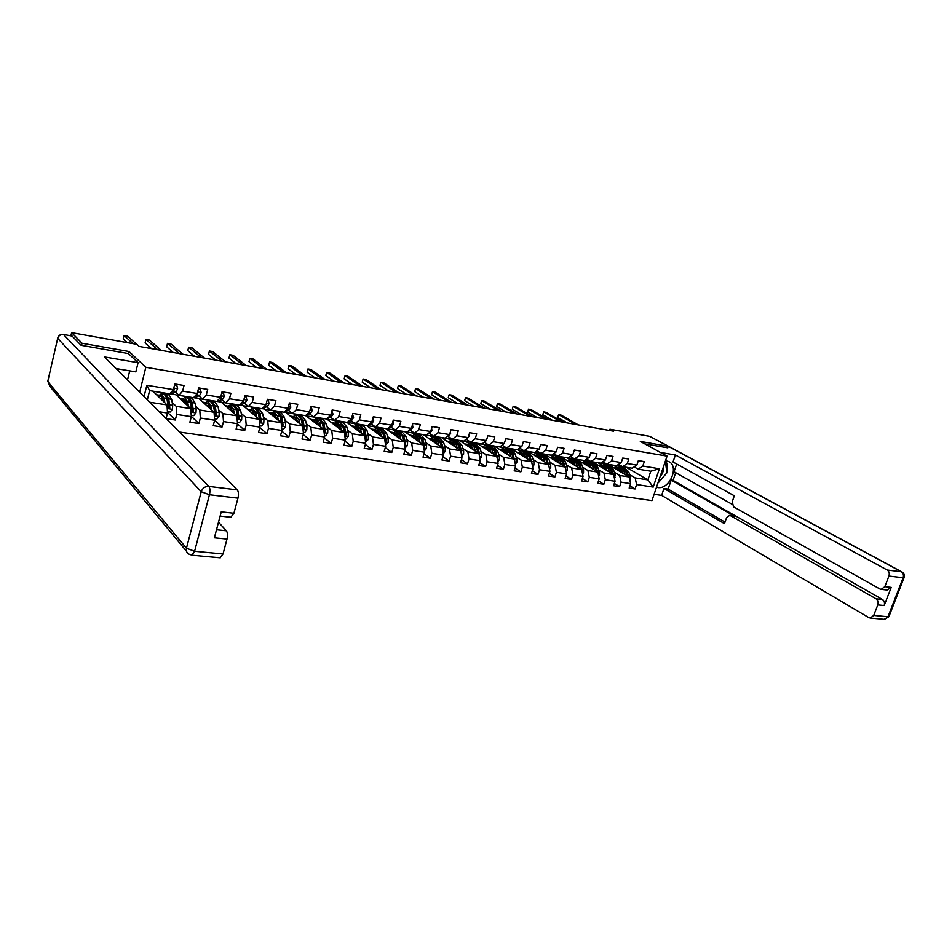 <?xml version="1.0" encoding="UTF-8"?>
<svg xmlns="http://www.w3.org/2000/svg" width="952" height="952" viewBox="0 0 952 952"><rect width="100%" height="100%" fill="white"/><g stroke="black" fill="none" stroke-linecap="round" stroke-linejoin="round"><path stroke-width="1.43" d="M179.523 432.077L651.965 500.597L667.078 456.115L145.823 367.282L139.694 392.212M626.202 467.253L647.872 479.879L650.799 471.204L638.09 469.157L642.802 466.063L644.302 461.613L638.364 460.625L636.864 465.1L627.297 463.541L628.796 459.042L622.763 458.043L621.263 462.553L611.529 460.97L613.028 456.436L606.9 455.425L605.401 459.971L595.5 458.364L596.999 453.783L590.764 452.747L589.264 457.341L579.197 455.699L580.684 451.093L574.342 450.034L572.842 454.675L562.608 452.997L564.108 448.344L557.646 447.273L556.146 451.95L545.734 450.26L547.221 445.56L540.653 444.465L539.165 449.189L528.562 447.464L530.05 442.716L523.374 441.609L521.875 446.369L511.081 444.608L512.581 439.824L505.774 438.693L504.286 443.501L493.303 441.716L494.79 436.885L487.864 435.742L486.377 440.586L475.191 438.765L476.69 433.886L469.633 432.72L468.146 437.623L456.758 435.766L458.257 430.839L451.07 429.649L449.582 434.6L437.991 432.708L439.479 427.734L432.16 426.52L430.685 431.518L418.868 429.59L420.356 424.568L412.906 423.342L411.431 428.376L399.4 426.425L400.875 421.355L393.295 420.094L391.808 425.187L379.562 423.188L381.038 418.071L373.303 416.786L371.827 421.938L359.344 419.903L360.808 414.727L352.93 413.418L351.455 418.618L338.733 416.548L340.197 411.312L332.165 409.991L330.701 415.239L317.73 413.12L319.194 407.837L311.007 406.492L309.543 411.788L296.31 409.634L297.774 404.303L289.42 402.922L287.956 408.277L274.474 406.076L275.925 400.685L267.405 399.281L265.953 404.695L252.197 402.446L253.648 396.996L244.95 395.568L243.51 401.03L229.468 398.745L230.908 393.235L222.042 391.772L220.614 397.305L206.286 394.973L207.715 389.404L198.67 387.904L197.242 393.497L182.617 391.117L184.045 385.489L174.811 383.965L173.395 389.618L146.834 385.286L144.049 396.567M642.802 466.063L659.415 468.765L653.203 487.079L636.591 484.544L635.103 488.971L629.915 485.853M166.1 418.642L175.299 420.022L176.715 414.441L191.316 416.667L189.888 422.2L198.92 423.557L200.348 418.047L214.652 420.225L213.224 425.699L222.066 427.031L223.494 421.581L237.524 423.711L236.084 429.138L244.759 430.435L246.199 425.032L259.944 427.127L258.504 432.494L267 433.767L268.44 428.424L281.923 430.482L280.471 435.79L288.813 437.039L290.265 431.756L303.474 433.767L302.022 439.015L310.197 440.24L311.649 435.016L324.62 436.992L323.156 442.192L331.189 443.394L332.641 438.217L345.35 440.145L343.898 445.298L351.764 446.476L353.228 441.347L365.699 443.251L364.235 448.344L371.97 449.511L373.434 444.429L385.679 446.298L384.203 451.343L391.784 452.486L393.259 447.452L405.278 449.284L403.803 454.282L411.24 455.401L412.716 450.415L424.521 452.224L423.045 457.162L430.352 458.257L431.827 453.33L443.406 455.104L441.93 459.995L449.106 461.077L450.582 456.187L461.958 457.924L460.482 462.779L467.527 463.838L469.003 458.995L480.189 460.708L478.701 465.516L485.627 466.551L487.103 461.756L498.086 463.434L496.599 468.194L503.406 469.217L504.881 464.469L515.675 466.111L514.187 470.835L520.875 471.835L522.351 467.135L532.953 468.753L531.466 473.43L538.035 474.405L539.522 469.752L549.935 471.335L548.447 475.976L554.909 476.94L556.396 472.323L566.63 473.882L565.143 478.475L571.486 479.427L572.973 474.846L583.04 476.381L581.553 480.938L587.8 481.867L589.288 477.333L599.177 478.844L597.689 483.354L603.83 484.282L605.317 479.784L615.052 481.26L613.564 485.734L619.597 486.639L621.085 482.188L630.652 483.64L629.165 488.078L635.103 488.971M159.246 411.788L167.492 413.037L166.088 418.63M128.532 353.692L129.055 351.526L82.05 343.267L71.626 332.629L136.874 344.338L139.171 346.421L613.528 431.208L609.946 429.233L609.53 430.494M636.864 465.1L632.164 468.205L622.608 466.67L618.61 464.338M607.757 464.29L610.339 465.814M610.91 466.147L629.236 476.964L619.681 475.476L614.433 472.359M600.795 463.112L606.745 464.076M598.308 462.767L601.89 464.897M622.608 466.67L627.297 463.541M630.652 483.64L629.236 476.964M621.085 482.188L619.681 475.476M621.263 462.553L616.587 465.707L606.864 464.148L602.806 461.744M592.346 461.803L613.647 474.536L603.937 473.025L598.725 469.883M584.683 460.53L590.74 461.506M582.731 460.256L586.218 462.363M606.864 464.148L611.529 460.97M615.052 481.26L613.647 474.536M605.317 479.784L603.937 473.025M605.401 459.971L600.736 463.16L590.859 461.565L586.73 459.102M576.674 459.292L597.808 472.073L587.919 470.526L582.743 467.373M568.296 457.888L574.461 458.888M566.904 457.722L570.284 459.78M590.859 461.565L595.5 458.364M599.177 478.844L597.808 472.073M589.288 477.333L587.919 470.526M589.264 457.341L584.623 460.566L574.58 458.947L570.391 456.413M560.752 456.722L581.696 469.562L579.637 464.005L574.984 460.006M551.625 455.211L557.908 456.222M550.815 455.127L554.088 457.15M566.488 464.814L571.64 467.991L581.696 469.562L583.04 476.381M574.58 458.947L579.197 455.699M572.973 474.846L571.64 467.991M572.842 454.675L568.237 457.936L558.015 456.294L553.755 453.676M544.556 454.128L565.309 467.004L555.087 465.409L549.97 462.208M534.667 452.486L541.057 453.509M534.465 452.498L537.618 454.485M558.015 456.294L562.608 452.997M566.63 473.882L565.309 467.004M556.396 472.323L555.087 465.409M556.146 451.95L551.565 455.246L541.164 453.58L536.845 450.891M528.098 451.474L548.638 464.409L538.249 462.791L533.156 459.554M511.522 448.892L523.921 450.76M517.721 449.76L520.875 451.76M541.164 453.58L545.734 450.26M549.935 471.335L548.638 464.409M539.522 469.752L538.249 462.791M539.165 449.189L534.619 452.521L524.028 450.82L519.637 448.047M511.355 448.785L531.692 461.768L521.101 460.113L516.055 456.865M494.493 446.155L506.488 447.952M500.8 447.035L503.846 448.999M524.028 450.82L528.562 447.464M532.953 468.753L531.692 461.768M522.351 467.135L521.101 460.113M521.875 446.369L517.364 449.749L506.595 448.023L502.12 445.155M494.326 446.048L514.437 459.078L503.667 457.4L498.658 454.116M477.166 443.37L488.733 445.096M483.592 444.275L486.52 446.179M506.595 448.023L511.081 444.608M515.675 466.111L514.437 459.078M504.881 464.469L503.667 457.4M504.286 443.501L499.8 446.928L488.84 445.167L484.294 442.204M477 443.263L496.885 456.341L485.925 454.628L480.95 451.331M459.542 440.538L470.669 442.192M466.087 441.454L468.896 443.311M488.84 445.167L493.303 441.716M498.086 463.434L496.885 456.341M487.103 461.756L485.925 454.628M486.377 440.586L481.926 444.048L470.776 442.263L466.206 439.241M459.388 440.431L479.011 453.557L467.86 451.819L462.934 448.487M441.609 437.658L452.271 439.229M448.285 438.586L450.962 440.395M470.776 442.263L475.191 438.765M480.189 460.708L479.011 453.557M469.003 458.995L467.86 451.819M468.146 437.623L463.743 441.133L452.378 439.3L447.868 436.266M441.454 437.551L460.827 450.724L449.463 448.951L444.584 445.595M423.366 434.719L433.553 436.218M430.161 435.671L432.72 437.432M452.378 439.3L456.758 435.766M461.958 457.924L460.827 450.724M450.582 456.187L449.463 448.951M449.582 434.6L445.215 438.146L433.648 436.29L429.197 433.243M423.2 434.612L442.311 447.833L430.744 446.036L425.913 442.644M404.79 431.732L414.477 433.16M411.716 432.708L414.144 434.409M433.648 436.29L437.991 432.708M443.406 455.104L442.311 447.833M431.827 453.33L430.744 446.036M430.685 431.518L426.353 435.123L414.572 433.219L410.181 430.149M404.636 431.625L423.45 444.893L411.68 443.061L406.897 439.645M385.881 428.697L395.044 430.03M392.938 429.697L395.247 431.339M414.572 433.219L418.868 429.59M424.521 452.224L423.45 444.893M412.716 450.415L411.68 443.061M411.431 428.376L407.147 432.029L395.151 430.102L390.808 427.008M385.727 428.59L404.243 441.895L392.248 440.026L387.523 436.587M366.627 425.603L375.255 426.853M373.827 426.615L376.004 428.21M395.151 430.102L399.4 426.425M405.278 449.284L404.243 441.895M393.259 447.452L392.248 440.026M391.808 425.187L387.583 428.888L375.362 426.912L371.078 423.807M366.472 425.496L384.691 438.848L372.47 436.944L367.793 433.469M347.028 422.45L355.096 423.604M354.358 423.485L356.429 425.02M375.362 426.912L379.562 423.188M385.679 446.298L384.691 438.848M373.434 444.429L372.47 436.944M371.827 421.938L367.639 425.675L355.191 423.676L350.979 420.546M346.873 422.343L364.759 435.742L352.311 433.803L347.694 430.292M327.06 419.237L334.545 420.296L336.496 421.784M355.191 423.676L359.344 419.903M365.699 443.251L364.759 435.742M353.228 441.347L352.311 433.803M351.455 418.618L347.325 422.414L334.64 420.368L330.499 417.226M309.626 413.834L313.684 417L326.822 419.058L344.457 432.577L331.76 430.601L327.214 427.055M314.446 417.119L316.207 418.487M316.611 418.535L319.003 418.916L322.692 423.533M334.64 420.368L338.733 416.548M345.35 440.145L344.457 432.577M332.641 438.217L331.76 430.601M305.675 415.655L323.763 429.352L310.828 427.341L306.342 423.759M293.87 413.811L295.56 415.155M326.631 419.082L330.701 415.239M313.684 417L317.73 413.12M324.62 436.992L323.763 429.352M311.649 435.016L310.828 427.341M310.709 407.551L311.554 407.682L312.113 410.788L310.53 413.335L305.556 415.655L292.335 413.573L288.337 410.383M284.446 412.24L285.767 412.454L302.665 426.068L289.479 424.009L285.065 420.391M272.915 410.443L274.557 411.788M305.521 415.691L309.543 411.788M292.335 413.573L296.31 409.634M303.474 433.767L302.665 426.068M290.265 431.756L289.479 424.009M289.122 403.993L290.193 404.172L290.788 407.301L289.229 409.884L284.077 412.228L270.558 410.062L266.643 406.861M262.811 408.765L264.656 409.062L281.161 422.712L267.714 420.617L263.371 416.964M251.554 407.016L253.149 408.36M284.077 412.228L287.956 408.277M270.558 410.062L274.474 406.076M281.923 430.482L281.161 422.712M268.44 428.424L267.714 420.617M265.953 404.695L262.062 408.705L248.353 406.492L244.521 403.267M240.749 405.219L243.141 405.6L259.23 419.296L245.521 417.154L241.249 413.465M229.777 403.505L231.336 404.862M248.353 406.492L252.197 402.446M259.944 427.127L259.23 419.296M246.199 425.032L245.521 417.154M243.51 401.03L239.69 405.1L225.695 402.851L221.959 399.602M218.246 401.601L221.209 402.077L236.87 415.81L222.875 413.632L218.698 409.884M207.572 399.935L209.095 401.304M213.343 405.1L213.938 405.635M225.695 402.851L229.468 398.745M237.524 423.711L236.87 415.81M223.494 421.581L222.875 413.632M220.614 397.305L216.854 401.435L202.586 399.138L198.944 395.853M195.291 397.912L198.849 398.471L214.045 412.252L199.777 410.026L195.684 406.242M184.938 396.306L186.413 397.662M202.586 399.138L206.286 394.973M214.652 420.225L214.045 412.252M200.348 418.047L199.777 410.026M197.242 393.497L193.565 397.686L178.988 395.342L175.454 392.034M171.884 394.14L176.037 394.806L190.769 408.622L176.215 406.349L172.205 402.517M161.852 392.593L163.28 393.95M178.988 395.342L182.617 391.117M191.316 416.667L190.769 408.622M176.715 414.441L176.215 406.349M173.395 389.618L169.789 393.866L149.607 390.618L146.834 385.286M152.855 391.141L167.016 404.921L149.702 402.22M167.492 413.037L167.016 404.921M82.05 343.267L81.551 345.374M71.626 332.629L70.912 335.747M667.757 447.916L668.292 446.345L649.776 436.385L609.946 429.233M668.292 446.345L640.315 441.43L667.078 456.115M129.055 351.526L145.823 367.282M149.607 390.618L147.322 399.84M638.09 469.157L634.151 466.897M616.634 465.671L622.489 466.611M613.623 465.23L617.312 467.396M629.891 474.798L635.163 477.892L647.872 479.879L653.203 487.079M152.975 391.26L161.769 392.569M176.239 394.997L184.855 396.282M199.051 398.662L207.476 399.923M221.423 402.256L229.682 403.493M243.355 405.79L251.447 406.992M264.882 409.241L272.808 410.431M285.993 412.644L293.763 413.799M306.722 415.976L314.338 417.107M528.265 451.581L534.334 452.486M544.734 454.235L550.696 455.115M560.918 456.829L566.785 457.698M576.852 459.399L582.6 460.244M592.525 461.91L598.177 462.743M607.935 464.397L613.493 465.207M650.799 471.204L659.415 468.765M636.591 484.544L635.163 477.892M163.042 393.914L161.745 392.664M175.299 420.022L167.445 412.275M156.58 394.771L158.841 395.128M186.175 397.627L184.831 396.377M179.976 398.495L182.26 398.864M198.92 423.557L191.281 416.298M208.845 401.256L207.465 400.018M202.907 402.16L205.227 402.529M222.066 427.031L214.652 420.213M231.086 404.826L229.658 403.588M225.386 405.742L227.742 406.111M244.759 430.435L237.465 423.938M252.899 408.325L251.423 407.087M247.437 409.253L249.817 409.634M267 433.767L259.825 427.567M278.412 420.439L277.437 416.083L272.784 410.514M269.071 412.704L271.463 413.097M288.813 437.039L281.744 431.113M295.322 415.143L293.74 413.882M290.289 416.095L292.704 416.476M310.197 440.24L303.26 434.564M315.993 418.499L314.315 417.19M311.102 419.415L313.541 419.808M331.189 443.394L324.346 437.944M336.294 421.795L334.497 420.439M331.534 422.676L333.997 423.069M351.764 446.476L345.04 441.252M356.238 425.044L354.322 423.628M351.585 425.865L354.073 426.27M371.97 449.511L365.354 444.477M375.826 428.245L373.791 426.758M371.28 429.007L373.779 429.411M391.784 452.486L385.286 447.63M395.08 431.375L392.902 429.828M390.606 432.089L393.128 432.494M411.24 455.401L404.85 450.724M413.977 434.457L411.68 432.839M409.598 435.123L412.133 435.528M430.352 458.257L424.057 453.759M432.553 437.48L430.125 435.802M428.245 438.098L430.792 438.503M449.106 461.077L442.918 456.722M450.808 440.455L448.249 438.717M446.559 441.014L449.13 441.43M467.527 463.838L461.446 459.637M468.741 443.37L466.052 441.585M464.564 443.894L467.135 444.298M485.627 466.551L479.63 462.482M486.365 446.238L483.557 444.394M482.248 446.714L484.842 447.131M503.406 469.217L497.503 465.278M503.691 449.046L500.764 447.166M499.633 449.487L502.228 449.903M520.875 471.835L515.068 468.027M520.72 451.819L517.674 449.88M516.722 452.212L519.328 452.628M538.035 474.405L532.335 470.716M537.475 454.532L534.31 452.557M533.513 454.889L536.143 455.306M554.909 476.94L549.292 473.358M553.945 457.21L550.673 455.187M550.03 457.519L552.672 457.948M571.486 479.427L565.964 475.94M570.141 459.84L566.761 457.769M566.273 460.113L568.915 460.542M587.8 481.867L582.35 478.487M586.075 462.422L582.576 460.316M582.255 462.66L584.909 463.088M603.83 484.282L598.475 480.986M601.747 464.957L598.153 462.815M597.975 465.171L600.629 465.599M619.597 486.639L614.326 483.449M617.17 467.456L613.469 465.278M613.433 467.634L616.099 468.063M174.525 385.096L176.87 385.477L177.619 388.797L176.18 391.534L171.443 394.116M176.87 385.477L174.644 384.608M132.994 343.636L124.022 335.425L127.568 336.068L136.588 344.291M170.575 392.95L173.276 391.07L174.371 389.416L173.692 388.392M174.371 389.416L173.597 388.785M127.128 342.589L123.177 338.936L124.022 335.425M167.409 411.609L170.17 412.037L172.467 409.229L172.693 405.35L171.657 399.305L168.956 394.866L166.195 394.425M164.827 402.791L164.041 398.103L161.376 393.652L158.08 396.234M163.649 401.637L161.055 395.711L158.889 397.02M161.483 393.664L164.268 394.116L166.945 398.555L168.421 408.313L169.789 407.575L168.766 398.852L166.088 394.402L165.184 394.533M162.637 397.198L161.519 399.578M162.197 400.233L163.078 398.495M166.517 396.794L169.789 407.575M162.423 396.782L160.852 398.924M116.584 369.078L118.012 369.317L118.56 371.054M665.4 461.054L666.876 472.87L657.951 482.973M660.141 476.547C662.723 473.798 663.746 470.788 663.211 467.515M116.073 368.567L135.827 371.875L138.076 362.7L104.446 356.929L237.298 489.899C238.571 491.637 238.797 494.385 237.964 498.158L233.918 513.247L230.824 517.257M127.485 379.979L129.71 370.852M72.102 336.068L63.237 334.378L72.102 336.068L81.075 345.29L128.401 353.573L138.076 362.7M216.497 529.752L226.374 530.788C227.623 532.596 227.825 535.369 227.004 539.082L223.03 553.969L220.055 557.812M233.918 513.247L221.257 511.819L214.367 537.809L227.004 539.082M226.374 530.788L218.508 522.208M665.507 460.732L668.28 461.411C679.942 465.54 669.732 490.078 657.475 487.483L656.475 487.329M654.119 494.267L661.628 495.385L663.984 488.483L724.46 523.659L726.519 517.864L729.601 515.353L730.41 515.627L876.066 598.832L882.456 599.498C884.372 600.902 884.955 602.913 884.182 605.543L891.215 587.396L887.288 590.05M675.694 472.68L673.064 480.391L671.196 480.094L668.114 489.102L663.984 488.483M676.693 464.017L674.04 471.752L731.993 504.203M661.628 495.385L868.819 617.61L870.271 618.05L873.722 615.42L887.966 616.765L903.127 577.745L888.93 576.055L884.824 586.682L881.183 589.371L879.862 588.979L733.528 506.809L732.255 501.633L734.325 495.778L673.016 461.994L675.408 455.008L887.169 570.01L901.354 571.759L656.892 440.205M660.367 452.426L675.408 455.008M873.722 615.42L877.792 604.901C878.553 602.259 877.982 600.236 876.066 598.832M888.93 576.055C889.703 573.39 889.12 571.378 887.169 570.01M667.792 447.833L644.837 443.906M671.196 480.094L734.635 516.234L730.41 515.627M673.064 480.391L882.456 599.498M668.114 489.102L725.007 522.112M729.708 515.377L734.635 516.234M658.57 482.462L666.019 473.858M666.757 471.823C667.971 467.432 667.578 463.743 665.567 460.744M198.385 389.035L200.455 389.368L201.169 392.64L199.694 395.354L194.851 397.877M200.455 389.368L198.504 388.547M157.615 349.717L145.965 339.424L149.44 340.054L161.162 350.348M194.839 396.234L196.862 394.89L197.623 392.343M151.546 348.634L145.109 342.898L145.965 339.424M221.756 392.878L223.565 393.176L224.244 396.413L222.756 399.09L217.794 401.565M223.565 393.176L221.887 392.414M179.547 353.644L167.504 343.351L170.92 343.969L183.022 354.263M218.603 399.519L221.102 397.032L220.9 396.21M173.288 352.526L166.648 346.79L167.504 343.351M191.221 415.25L193.72 415.643L195.981 412.859L196.195 409.027L195.089 403.029L192.292 398.602L189.591 398.174M188.46 406.456L187.627 401.839L184.866 397.412L181.499 399.935M187.235 405.314L184.545 399.459L182.344 400.721M184.974 397.436L187.699 397.865L190.471 402.291L192.03 411.966L193.363 411.228L192.268 402.577L189.484 398.15L188.603 398.257M186.068 400.709L184.878 403.101M185.58 403.755L186.568 401.946M190.055 400.625L193.363 411.228M185.89 400.423L184.271 402.529M214.545 418.82L216.794 419.166L219.031 416.417L219.222 412.621L218.067 406.671L215.176 402.268L212.522 401.851M211.63 410.05L210.749 405.504L207.893 401.101L204.454 403.565M210.368 408.908L207.572 403.124L205.323 404.35M208 401.125L210.666 401.554L213.534 405.945L215.164 415.536L216.473 414.81L215.295 406.23L212.415 401.827L211.558 401.911M209.023 404.195L207.774 406.563M208.5 407.218L209.583 405.385M213.141 404.386L216.473 414.81M208.905 404.017L207.215 406.064M244.664 396.663L246.211 396.913L246.865 400.114L245.342 402.755L240.273 405.183M246.211 396.913L244.795 396.199M201.062 357.488L188.663 347.206L192.006 347.813L204.478 358.095M241.879 402.767L243.748 400.126M194.648 356.334L187.794 350.61L188.663 347.206M267.119 400.364L268.416 400.578L269.047 403.743L267.5 406.349L262.324 408.729M268.416 400.578L267.238 399.899M222.197 361.26L209.428 350.99L212.724 351.585L225.541 361.867M264.68 406.004L265.679 404.981M215.616 360.082L208.571 354.358L209.428 350.99M290.193 404.172L289.253 403.529M242.939 364.973L229.837 354.703L233.073 355.298L246.223 365.556M236.203 363.771L228.968 358.047L229.837 354.703M237.405 422.319L239.416 422.628L241.63 419.903L241.808 416.143L240.594 410.241L237.607 405.873L235.013 405.457M234.323 413.584L233.418 409.098L230.455 404.719L226.969 407.123M233.026 412.442L230.146 406.718L227.861 407.908M230.574 404.743L233.18 405.159L236.144 409.538L237.845 419.047L239.119 418.321L237.869 409.812L234.894 405.433L234.061 405.493M231.526 407.623L230.217 409.979M230.967 410.633L232.145 408.777M235.763 408.087L239.119 418.321M231.467 407.551L229.718 409.538M259.813 425.758L261.586 426.02L263.775 423.331L263.942 419.594L262.669 413.739L259.599 409.396L257.064 408.991M256.588 417.047L255.636 412.632L252.589 408.277L249.043 410.621M255.255 415.905L252.28 410.252L249.959 411.407M252.708 408.289L255.255 408.694L258.313 413.049L260.075 422.486L261.324 421.76L260.003 413.323L256.945 408.967L256.136 409.015M251.78 412.954L253.577 411.014L252.232 413.335M253.006 414.001L254.267 412.133M257.956 411.728L261.324 421.76M281.78 429.114L283.339 429.352L285.505 426.686L285.659 422.985L284.327 417.178L281.173 412.847L278.686 412.454M274.295 411.752L270.689 414.049M277.044 419.308L273.998 413.715L271.629 414.834M274.426 411.776L276.913 412.168L280.055 416.5L281.875 425.853L283.101 425.139L281.709 416.762L278.567 412.43L277.77 412.466M275.068 414.548L273.819 416.643M274.616 417.309L275.961 415.441M279.721 415.31L283.101 425.139M275.271 414.417L273.414 416.31M263.299 368.614L249.888 358.357L253.065 358.94L266.536 369.186M256.421 367.377L249.007 361.665L249.888 358.357M311.554 407.682L310.828 407.135M303.331 432.41L304.664 432.613L306.806 429.971L306.949 426.306L305.568 420.546L302.331 416.25L299.904 415.857M298.131 421.403L297.774 422.129M299.82 423.771L298.809 419.475L295.596 415.167L291.919 417.416M298.416 422.652L295.287 417.107L292.895 418.202M302.962 428.888L304.462 428.448L303.01 420.141L298.999 415.857M296.143 418.023L295.001 419.892M295.822 420.558L297.238 418.702M301.082 418.832L304.462 428.448M295.715 415.179L298.154 415.572L301.379 419.88L302.867 427.924M296.548 417.773L294.644 419.606M331.879 411.038L333.033 414.203L331.439 416.726L326.726 418.987M283.315 372.184L269.583 361.95L272.7 362.51L286.481 372.756M276.282 370.935L268.702 365.223L269.583 361.95M324.465 435.647L325.596 435.826L327.714 433.196L327.845 429.566L326.417 423.854L323.097 419.57L320.717 419.189M319.003 424.354L318.539 425.258M320.824 427.043L319.777 422.795L316.48 418.511L312.756 420.713M319.396 425.925L316.183 420.439L313.755 421.498M324.096 432.303L325.405 431.684L323.894 423.45L319.836 419.189M316.802 421.438L315.778 423.093M316.623 423.759L318.099 421.914M322.038 422.295L325.405 431.684M317.421 421.058L315.469 422.843M319.777 422.795L322.3 423.2L323.882 430.447M352.633 414.465L353.561 417.559L351.942 420.058L347.551 422.212M302.962 375.695L288.932 365.473L292.002 366.032L306.08 376.254M295.81 374.422L288.051 368.721L288.932 365.473M345.195 438.824L346.123 438.967L348.218 436.361L348.337 432.767L346.861 427.091L343.47 422.843L341.137 422.462M339.971 429.138L339.483 427.246L338.924 428.34M341.423 430.256L340.352 426.056L336.984 421.795L333.212 423.961M339.483 427.246L336.675 423.7L334.223 424.735M344.814 435.588L345.969 434.874L345.862 432.375L344.386 426.698L340.269 422.45M337.079 424.794L336.175 426.234M337.044 426.901L338.579 425.08M342.613 425.711L345.076 434.183L345.969 434.874M337.103 421.819L339.447 422.2L342.827 426.448L344.374 432.517M337.912 424.294L335.913 426.032M373.005 417.821L373.696 420.855L372.065 423.319L368.079 425.294M322.276 379.158L307.96 368.936L310.971 369.495L325.334 379.705M314.981 377.849L307.079 372.161L307.96 368.936M365.544 441.93L368.353 439.467L368.448 435.909L366.937 430.28L363.462 426.044L361.189 425.675M359.594 430.209L358.916 431.363M361.641 433.41L360.534 429.257L357.095 425.02L353.275 427.139M360.153 432.291L356.798 426.912L354.322 427.924M365.14 438.753L366.139 438.003L366.02 435.528L364.509 429.887L360.332 425.663M356.976 428.102L356.191 429.328M357.083 429.995L358.678 428.198M362.795 429.066L365.223 437.313L366.139 438.003M357.226 425.044L359.523 425.413L362.974 429.649L364.557 435.588M358.012 427.46L355.977 429.162M392.998 421.105L393.462 424.092L391.819 426.52L388.368 428.198M341.244 382.549L326.655 372.351L329.618 372.887L344.255 383.085M333.831 381.216L325.774 375.54L326.655 372.351M385.5 444.989L388.107 442.525L388.19 438.991L386.631 433.398L383.097 429.197L380.859 428.828M379.336 433.112L378.551 434.35M381.49 436.504L380.36 432.41L376.849 428.186L372.982 430.268M379.979 435.397L376.552 430.054L374.041 431.042M385.084 441.835L385.941 441.062L385.81 438.61L384.251 433.017L380.026 428.805M376.504 431.351L375.85 432.363M376.754 433.029L378.408 431.268M382.621 432.375L384.656 438.824M376.98 428.21L379.229 428.567L382.74 432.779L384.358 438.61M377.754 430.578L375.671 432.232M384.715 439.027L385.941 441.062M412.502 424.723L412.87 427.258L411.204 429.673L408.325 431.03M359.892 385.881L345.04 375.695L347.956 376.23L362.855 386.405M352.359 384.525L344.148 378.86L345.04 375.695M405.1 447.987L407.492 445.512L407.575 442.014L405.968 436.468L402.375 432.279L400.185 431.934M398.698 435.98L397.841 437.289M400.97 439.55L399.816 435.492L396.234 431.304L392.331 433.338M399.435 438.432L395.949 433.148L393.414 434.112M404.659 444.834L405.231 441.645L403.636 436.099L399.364 431.899M395.663 434.552L395.139 435.35M396.068 436.016L397.781 434.279M402.089 435.623L404.029 441.752M396.377 431.315L398.579 431.672L402.16 435.861L403.791 441.573M397.127 433.648L395.009 435.254M431.637 428.305L431.922 430.375L430.245 432.755L427.9 433.826M378.218 389.154L363.117 378.991L365.985 379.515L381.133 389.677M370.578 387.785L362.224 382.133L363.117 378.991M424.33 450.927L426.532 448.452L426.603 444.977L424.961 439.479L421.308 435.314L419.154 434.969M417.714 438.812L416.774 440.181M420.094 442.525L418.916 438.515L415.274 434.35L411.335 436.349M418.535 441.43L414.989 436.183L412.43 437.123M423.866 447.761L424.306 444.62L422.664 439.11L418.344 434.933M415.036 438.967L416.797 437.254M421.2 438.836L423.057 444.62M415.417 434.374L417.571 434.719L421.212 438.884L422.878 444.489M416.143 436.659L413.989 438.229M450.415 431.827L450.629 433.434L448.939 435.79L447.119 436.599M396.246 392.379L380.895 382.228L383.715 382.74L399.102 392.89M388.487 390.986L380.003 385.334L380.895 382.228M443.215 453.818L445.238 451.343L445.298 447.904L443.608 442.442L439.895 438.301L437.789 437.956M436.397 441.621L435.362 443.025M438.884 445.465L437.67 441.49L433.969 437.349L429.995 439.312M437.289 444.358L433.684 439.169L431.101 440.074M442.728 450.617L443.037 447.547L441.359 442.085L436.992 437.92M433.672 441.859L435.469 440.169M439.979 442.002L441.752 447.452M434.112 437.373L436.23 437.706L439.931 441.859L441.621 447.357M434.838 439.61L432.636 441.145M468.86 435.278L469.003 436.433L465.98 439.336M413.953 395.544L398.376 385.417L401.149 385.929L416.774 396.044M406.099 394.14L397.484 388.499L398.376 385.417L397.484 388.499M461.732 456.508L463.6 454.175L463.648 450.76L461.934 445.346L458.162 441.228L456.091 440.895M454.735 444.394L453.64 445.833M457.329 448.344L456.103 444.417L452.343 440.288L448.321 442.216M455.722 447.25L452.057 442.097L449.451 442.989M461.244 453.39L461.434 450.415L459.721 444.989L455.318 440.847M451.974 444.703L453.818 443.049M458.436 445.155L460.102 450.225M452.486 440.312L454.556 440.645L458.317 444.774L460.018 450.177M453.188 442.525L450.962 444.013M486.972 438.67L484.508 442.049M431.375 398.65L415.584 388.547L418.309 389.047L434.148 399.15M423.414 397.234L414.679 391.605L415.584 388.547L414.679 391.605M479.927 459.114L481.641 456.96L481.688 453.58L479.927 448.202L476.107 444.096L474.084 443.775M472.751 447.131L471.585 448.582M475.453 451.177L474.191 447.285L470.383 443.18L466.337 445.072M473.822 450.082L470.109 444.977L467.48 445.845M479.427 456.103L479.499 453.235L477.761 447.856L473.311 443.727M469.955 447.5L471.847 445.881M476.607 448.344L478.13 452.962M470.526 443.204L472.561 443.537L476.381 447.63L478.094 452.95M471.216 445.381L468.967 446.833M504.75 442.002L504.346 443.287M504.155 443.608L502.692 444.727M448.511 401.72L432.505 391.641L435.183 392.129L451.236 402.208M440.455 400.28L431.601 394.663L432.505 391.641L431.601 394.663M497.789 461.684L499.372 459.697L499.395 456.341L497.61 450.998L493.743 446.928L491.756 446.607M490.458 449.832L489.221 451.296M493.255 453.949L491.982 450.106L488.114 446.024L484.032 447.88M491.601 452.866L487.84 447.797L485.199 448.654M497.289 458.745L495.48 450.665L490.994 446.559M487.626 450.248L489.554 448.654M488.269 446.048L490.256 446.369L494.124 450.451L495.861 455.675M488.935 448.19L486.65 449.606M521.256 446.833L520.554 447.357M465.361 404.731L449.154 394.663L451.795 395.151L468.039 405.207M457.222 403.267L448.249 397.674L449.154 394.663L448.249 397.674M515.341 464.207L516.781 462.386L516.805 459.054L514.996 453.759L511.069 449.701L509.118 449.392M507.856 452.498L506.559 453.973M510.748 456.686L509.451 452.878L505.548 448.82L501.43 450.641M509.082 455.603L505.262 450.582L502.596 451.415M514.83 461.303L512.89 453.426L508.368 449.344M504.988 452.95L506.952 451.391M505.69 448.844L507.642 449.154L511.557 453.212L513.318 458.352M506.345 450.95L504.036 452.331M481.938 407.694L465.54 397.65L468.134 398.126L484.58 408.158M473.703 406.218L464.635 400.625L465.54 397.65L464.635 400.625M532.584 466.694L533.905 465.028L533.917 461.732L532.073 456.46L528.098 452.438L526.182 452.129M524.945 455.127L523.6 456.603M527.943 459.376L526.635 455.603L522.672 451.569L518.519 453.366M526.254 458.293L522.398 453.307L519.709 454.116M532.037 463.695L530.002 456.139L525.456 452.069M522.053 455.615L524.064 454.092M522.815 451.593L524.742 451.902L528.705 455.937L530.466 460.982M523.457 453.664L521.125 455.02M498.253 410.609L481.664 400.59L484.223 401.066L500.847 411.074M489.935 409.122L480.76 403.541L481.664 400.59L480.76 403.541M549.53 469.146L550.732 467.634L550.732 464.35L548.864 459.126L544.841 455.115L542.973 454.818M541.759 457.71L540.355 459.185M544.841 462.017L543.509 458.281L539.51 454.271L535.333 456.032M543.14 460.947L539.237 455.996L536.535 456.793M548.935 466.004L546.829 458.805L542.247 454.758M538.832 458.233L540.879 456.734M539.653 454.294L541.533 454.592L545.544 458.602L547.329 463.576M540.284 456.341L537.916 457.662M514.306 413.477L497.527 403.481L500.05 403.945L516.853 413.93M505.905 411.978L496.635 406.409L497.527 403.481L496.635 406.409M566.178 471.549L567.273 470.181L567.273 466.932L565.369 461.744L561.311 457.757L559.467 457.46M558.277 460.268L556.825 461.732M561.454 464.612L560.109 460.911L556.063 456.924L551.851 458.65M559.728 463.541L555.789 458.626L553.076 459.411M565.524 468.146L563.37 461.434L558.753 457.4M555.337 460.816L557.408 459.34M556.206 456.948L558.062 457.234L562.108 461.232L563.905 466.135M556.825 458.959L554.433 460.256M530.109 416.298L513.164 406.337L515.639 406.79L532.608 416.75M521.625 414.786L512.259 409.241L513.164 406.337L512.259 409.241M582.564 473.929L583.54 472.692L583.528 469.467L581.601 464.314L577.495 460.351L575.686 460.066M574.532 462.779L573.021 464.243M577.793 467.17L576.424 463.505L572.342 459.53L568.106 461.232M576.043 466.099L572.069 461.22L569.332 461.994M571.557 463.35L573.663 461.91M572.485 459.554L574.306 459.84L578.388 463.814L580.196 468.646M573.092 461.541L570.676 462.803M545.651 419.082L528.538 409.134L530.99 409.586L548.126 419.523M537.106 417.547L527.646 412.014L528.538 409.134L527.646 412.014M598.653 476.262L599.534 475.167L599.51 471.966L597.558 466.849L593.417 462.91L591.644 462.624M590.502 465.266L588.955 466.718M593.858 469.681L592.465 466.04L588.348 462.089L584.088 463.779M592.096 468.622L588.074 463.779L585.337 464.528M597.689 472.002L595.631 466.539L590.954 462.565M587.515 465.849L589.645 464.433M588.503 462.113L590.276 462.398L594.405 466.349L596.226 471.109M589.086 464.088L586.646 465.326M560.954 421.819L543.687 411.895L546.103 412.335L563.394 422.248M552.338 420.272L542.795 414.751L543.687 411.895L542.795 414.751M614.492 478.57L615.242 474.417L613.255 469.336L609.078 465.421L607.34 465.135M606.222 467.706L604.627 469.146M609.649 472.144L608.257 468.551L604.092 464.624L599.808 466.266M607.876 471.085L603.818 466.29L601.069 467.015M613.433 474.417L611.362 469.038L606.662 465.076M603.211 468.301L605.377 466.92M604.246 464.647L605.984 464.921L610.161 468.848L611.981 473.549M604.817 466.587L602.354 467.789M622.441 466.575L620.847 465.647M576.031 424.509L558.61 414.62L560.978 415.048L578.423 424.937M567.344 422.962L557.705 417.452L558.61 414.62L557.705 417.452M630.057 480.843L630.7 476.833L628.701 471.787L624.488 467.884L622.775 467.61M621.68 470.109L620.038 471.537M625.19 474.584L623.774 471.014L619.573 467.099L615.278 468.729M623.405 473.525L619.312 468.753L616.539 469.479M628.915 476.785L626.832 471.49L622.108 467.551M618.657 470.728L620.847 469.36M619.728 467.123L621.442 467.396L625.654 471.311L627.487 475.94M620.288 469.05L617.812 470.228M177.607 388.713L173.776 388.083M173.074 393.676L170.325 393.235M176.18 391.534L173.276 391.07M167.231 408.503L172.407 409.3M168.766 398.852L171.657 399.305M164.041 398.103L166.945 398.555M169.789 404.897L172.693 405.35M166.457 404.386L167.957 404.612M63.237 334.378C60.583 334.14 58.786 335.259 57.834 337.746L57.679 338.317C58.619 335.568 60.571 334.307 63.534 334.545L208.845 486.401C205.085 486.305 202.538 488.078 201.205 491.708L57.679 338.317L47.731 381.55L186.461 548.209L201.205 491.708L209.44 494.742L194.601 551.279L223.03 553.969M237.964 498.158L209.44 494.742C210.273 490.923 210.071 488.15 208.845 486.401L237.298 489.899M194.601 551.279L186.461 548.209C185.914 550.815 186.699 552.755 188.817 554.064L191.911 555.206L194.601 551.279M191.721 555.194L220.281 557.836M186.497 551.267L49.766 386.238L47.886 380.919M884.824 586.682L891.215 587.396M884.182 605.543L877.792 604.901M656.594 486.972L657.475 487.483M889.049 616.301L884.182 619.336M870.271 618.05L884.503 619.371L888.882 616.706L904.043 577.733C904.852 575.234 904.114 573.283 901.818 571.866L901.354 571.759C903.317 573.116 903.9 575.115 903.127 577.745L904.186 577.376M657.82 440.55L902.246 572.116M201.158 392.569L197.623 391.986M196.517 397.46L194.113 397.067M199.694 395.354L196.862 394.89M224.232 396.341L220.995 395.806M219.495 401.161L217.413 400.828M222.756 399.09L219.971 398.638M191.007 412.168L195.922 412.93M192.268 402.577L195.089 403.029M187.627 401.839L190.471 402.291M193.351 408.575L196.195 409.027M190.198 408.087L191.554 408.301M214.319 415.774L218.972 416.488M215.295 406.23L218.067 406.671M210.749 405.504L213.534 405.945M216.449 412.18L219.222 412.621M213.462 411.716L214.688 411.907M246.854 400.042L243.902 399.554M242.034 404.79L240.249 404.505M245.342 402.755L242.617 402.315M269.023 403.66L266.346 403.231M264.12 408.348L262.645 408.11M267.5 406.349L264.823 405.921M290.776 407.218L288.361 406.825M285.779 411.835L284.589 411.645M289.229 409.884L286.754 409.479M237.155 419.296L241.57 419.975M237.869 409.812L240.594 410.241M233.418 409.098L236.144 409.538M239.083 415.715L241.808 416.143M236.251 415.274L237.357 415.441M259.539 422.748L263.728 423.39M260.003 413.323L262.669 413.739M255.636 412.632L258.313 413.049M261.276 419.178L263.942 419.594M258.599 418.761L259.587 418.916M281.495 426.139L285.445 426.746M281.709 416.762L284.327 417.178M277.437 416.083L280.055 416.5M283.03 422.569L285.659 422.985M280.519 422.176L281.375 422.319M312.101 410.705L309.935 410.36M307.032 415.262L306.116 415.108M310.53 413.335L308.317 412.978M303.022 429.459L306.758 430.042M303.01 420.141L305.568 420.546M298.809 419.475L301.379 419.88M304.378 425.901L306.949 426.306M302.01 425.532L302.748 425.651M333.022 414.132L331.094 413.811M327.869 418.618L327.226 418.511M331.439 416.726L329.463 416.405M324.132 432.72L327.655 433.267M323.894 423.45L326.417 423.854M325.322 429.173L327.845 429.566M323.085 428.828L323.716 428.924M353.549 417.488L351.859 417.214M351.942 420.058L350.205 419.772M344.85 435.921L348.17 436.433M344.386 426.698L346.861 427.091M340.352 426.056L342.827 426.448M345.862 432.375L348.337 432.767M373.684 420.784L372.22 420.546M372.065 423.319L370.554 423.069M365.175 439.05L368.293 439.538M364.509 429.887L366.937 430.28M360.534 429.257L362.974 429.649M366.02 435.528L368.448 435.909M393.45 424.009L392.212 423.807M391.819 426.52L390.522 426.317M385.12 442.133L388.047 442.585M384.251 433.017L386.631 433.398M380.36 432.41L382.74 432.779M385.81 438.61L388.19 438.991M412.859 427.186L411.823 427.02M411.204 429.673L410.122 429.495M404.695 445.155L407.444 445.584M403.636 436.099L405.968 436.468M399.816 435.492L402.16 435.861M405.231 441.645L407.575 442.014M404.457 443.418L405.373 444.072M431.91 430.304L431.077 430.161M430.245 432.755L429.364 432.613M423.926 448.118L426.484 448.523M422.664 439.11L424.961 439.479M418.916 438.515L421.212 438.884M424.306 444.62L426.603 444.977M423.688 446.488L424.449 447.035M450.617 433.362L449.987 433.255M448.939 435.79L448.249 435.683M442.787 451.034L445.191 451.403M441.359 442.085L443.608 442.442M437.67 441.49L439.931 441.859M443.037 447.547L445.298 447.904M442.561 449.499L443.192 449.939M461.327 453.902L463.553 454.235M459.721 444.989L461.934 445.346M456.103 444.417L458.317 444.774M461.434 450.415L463.648 450.76M479.534 456.71L481.593 457.031M477.761 447.856L479.927 448.202M474.191 447.285L476.381 447.63M479.499 453.235L481.688 453.58M497.408 459.471L499.324 459.757M495.48 450.665L497.61 450.998M491.982 450.106L494.124 450.451M497.253 456.008L499.395 456.341M514.984 462.184L516.734 462.446M512.89 453.426L514.996 453.759M509.451 452.878L511.557 453.212M514.711 458.733L516.805 459.054M532.239 464.85L533.858 465.088M530.002 456.139L532.073 456.46M526.635 455.603L528.705 455.937M531.847 461.411L533.917 461.732M549.209 467.468L550.684 467.694M546.829 458.805L548.864 459.126M543.509 458.281L545.544 458.602M548.709 464.04L550.732 464.35M565.893 470.038L567.225 470.24M563.37 461.434L565.369 461.744M560.109 460.911L562.108 461.232M565.274 466.623L567.273 466.932M582.291 472.573L583.493 472.751M579.637 464.005L581.601 464.314M576.424 463.505L578.388 463.814M581.565 469.169L583.528 469.467M598.415 475.06L599.486 475.226M595.631 466.539L597.558 466.849M592.465 466.04L594.405 466.349M597.582 471.668L599.51 471.966M614.266 477.499L615.218 477.654M611.362 469.038L613.255 469.336M608.257 468.551L610.161 468.848M613.338 474.12L615.242 474.417M629.855 479.915L630.688 480.046M626.832 471.49L628.701 471.787M623.774 471.014L625.654 471.311M628.832 476.547L630.7 476.833M169.801 393.854L171.55 394.128M231.015 517.281L220.126 516.067M881.183 589.371L887.573 590.085M193.577 397.674L194.958 397.9M216.877 401.423L217.901 401.589M239.702 405.088L240.392 405.207"/></g></svg>
